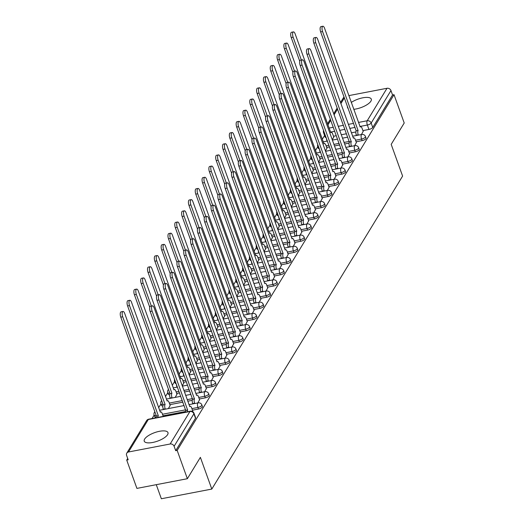 <?xml version="1.0" encoding="UTF-8"?>
<svg xmlns="http://www.w3.org/2000/svg" width="525" height="525" viewBox="0 0 525 525"><rect width="100%" height="100%" fill="white"/><g stroke="black" fill="none" stroke-linecap="round" stroke-linejoin="round"><path stroke-width="0.79" d="M356.094 141.789L362.119 140.634A3.235 1.148 -19.8 0 0 365.938 138.633A3.235 1.148 -19.8 0 0 366.037 138.101L365.479 136.539A3.235 1.148 160.2 0 1 365.374 137.071A3.235 1.148 160.2 0 1 361.561 139.066L355.53 140.227M349.276 152.972L355.307 151.817A3.235 1.148 -19.8 0 0 359.12 149.815A3.235 1.148 -19.8 0 0 359.225 149.284L358.66 147.722A3.235 1.148 160.2 0 1 358.555 148.253A3.235 1.148 160.2 0 1 354.742 150.255L348.712 151.41M342.458 164.154L348.488 162.999A3.235 1.148 -19.8 0 0 352.301 161.004A3.235 1.148 -19.8 0 0 352.406 160.473L351.842 158.904A3.235 1.148 160.2 0 1 351.737 159.436A3.235 1.148 160.2 0 1 347.924 161.438L341.9 162.593M335.639 175.337L341.67 174.182A3.235 1.148 -19.8 0 0 345.483 172.187A3.235 1.148 -19.8 0 0 345.588 171.655L345.023 170.087A3.235 1.148 160.2 0 1 344.918 170.618A3.235 1.148 160.2 0 1 341.106 172.62L335.081 173.775M328.827 186.519L334.852 185.364A3.235 1.148 -19.8 0 0 338.664 183.369A3.235 1.148 -19.8 0 0 338.769 182.838L338.205 181.269A3.235 1.148 160.2 0 1 338.1 181.801A3.235 1.148 160.2 0 1 334.287 183.802L328.263 184.957M322.009 197.708L328.033 196.547A3.235 1.148 -19.8 0 0 331.846 194.552A3.235 1.148 -19.8 0 0 331.951 194.02L331.387 192.452A3.235 1.148 160.2 0 1 331.288 192.983A3.235 1.148 160.2 0 1 327.469 194.985L321.444 196.14M315.19 208.891L321.215 207.729A3.235 1.148 -19.8 0 0 325.034 205.734A3.235 1.148 -19.8 0 0 325.132 205.203L324.568 203.634A3.235 1.148 160.2 0 1 324.47 204.166A3.235 1.148 160.2 0 1 320.65 206.168L314.626 207.323M308.372 220.073L314.396 218.912A3.235 1.148 -19.8 0 0 318.216 216.917A3.235 1.148 -19.8 0 0 318.314 216.385L317.75 214.823A3.235 1.148 160.2 0 1 317.651 215.355A3.235 1.148 160.2 0 1 313.832 217.35L307.808 218.505M301.553 231.256L307.578 230.101A3.235 1.148 -19.8 0 0 311.397 228.099A3.235 1.148 -19.8 0 0 311.496 227.568L310.931 226.006A3.235 1.148 160.2 0 1 310.833 226.537A3.235 1.148 160.2 0 1 307.013 228.532L300.989 229.688M294.735 242.438L300.759 241.283A3.235 1.148 -19.8 0 0 304.579 239.282A3.235 1.148 -19.8 0 0 304.677 238.75L304.119 237.188A3.235 1.148 160.2 0 1 304.014 237.72A3.235 1.148 160.2 0 1 300.202 239.715L294.171 240.87M287.917 253.621L293.941 252.466A3.235 1.148 -19.8 0 0 297.76 250.464A3.235 1.148 -19.8 0 0 297.865 249.933L297.301 248.371A3.235 1.148 160.2 0 1 297.196 248.902A3.235 1.148 160.2 0 1 293.383 250.898L287.352 252.059M281.098 264.803L287.129 263.648A3.235 1.148 -19.8 0 0 290.942 261.647A3.235 1.148 -19.8 0 0 291.047 261.115L290.483 259.553A3.235 1.148 160.2 0 1 290.377 260.085A3.235 1.148 160.2 0 1 286.565 262.08L280.534 263.242M274.28 275.986L280.311 274.831A3.235 1.148 -19.8 0 0 284.123 272.829A3.235 1.148 -19.8 0 0 284.228 272.298L283.664 270.736A3.235 1.148 160.2 0 1 283.559 271.267A3.235 1.148 160.2 0 1 279.746 273.269L273.722 274.424M267.468 287.168L273.492 286.013A3.235 1.148 -19.8 0 0 277.305 284.018A3.235 1.148 -19.8 0 0 277.41 283.487L276.846 281.918A3.235 1.148 160.2 0 1 276.741 282.45A3.235 1.148 160.2 0 1 272.928 284.452L266.903 285.607M260.649 298.351L266.674 297.196A3.235 1.148 -19.8 0 0 270.487 295.201A3.235 1.148 -19.8 0 0 270.592 294.669L270.027 293.101A3.235 1.148 160.2 0 1 269.929 293.632A3.235 1.148 160.2 0 1 266.109 295.634L260.085 296.789M253.831 309.533L259.855 308.378A3.235 1.148 -19.8 0 0 263.668 306.383A3.235 1.148 -19.8 0 0 263.773 305.852L263.209 304.283A3.235 1.148 160.2 0 1 263.11 304.815A3.235 1.148 160.2 0 1 259.291 306.817L253.267 307.972M247.012 320.723L253.037 319.561A3.235 1.148 -19.8 0 0 256.856 317.566A3.235 1.148 -19.8 0 0 256.955 317.034L256.39 315.466A3.235 1.148 160.2 0 1 256.292 315.998A3.235 1.148 160.2 0 1 252.473 317.999L246.448 319.154M240.194 331.905L246.218 330.743A3.235 1.148 -19.8 0 0 250.038 328.748A3.235 1.148 -19.8 0 0 250.136 328.217L249.572 326.655A3.235 1.148 160.2 0 1 249.473 327.187A3.235 1.148 160.2 0 1 245.654 329.182L239.63 330.337M233.376 343.087L239.4 341.933A3.235 1.148 -19.8 0 0 243.219 339.931A3.235 1.148 -19.8 0 0 243.318 339.399L242.76 337.837A3.235 1.148 160.2 0 1 242.655 338.369A3.235 1.148 160.2 0 1 238.836 340.364L232.811 341.519M226.557 354.27L232.582 353.115A3.235 1.148 -19.8 0 0 236.401 351.113A3.235 1.148 -19.8 0 0 236.499 350.582L235.942 349.02A3.235 1.148 160.2 0 1 235.837 349.552A3.235 1.148 160.2 0 1 232.024 351.547L225.993 352.702M219.739 365.452L225.77 364.298A3.235 1.148 -19.8 0 0 229.582 362.296A3.235 1.148 -19.8 0 0 229.688 361.764L229.123 360.202A3.235 1.148 160.2 0 1 229.018 360.734A3.235 1.148 160.2 0 1 225.205 362.729L219.174 363.884M212.92 376.635L218.951 375.48A3.235 1.148 -19.8 0 0 222.764 373.478A3.235 1.148 -19.8 0 0 222.869 372.947L222.305 371.385A3.235 1.148 160.2 0 1 222.2 371.917A3.235 1.148 160.2 0 1 218.387 373.912L212.363 375.073M206.108 387.817L212.133 386.663A3.235 1.148 -19.8 0 0 215.946 384.661A3.235 1.148 -19.8 0 0 216.051 384.129L215.486 382.567A3.235 1.148 160.2 0 1 215.381 383.099A3.235 1.148 160.2 0 1 211.568 385.094L205.544 386.256M199.29 399L205.314 397.845A3.235 1.148 -19.8 0 0 209.127 395.843A3.235 1.148 -19.8 0 0 209.232 395.318L208.668 393.75A3.235 1.148 160.2 0 1 208.563 394.282A3.235 1.148 160.2 0 1 204.75 396.283L198.726 397.438M192.472 410.183L198.496 409.027A3.235 1.148 -19.8 0 0 202.309 407.033A3.235 1.148 -19.8 0 0 202.414 406.501L201.849 404.933A3.235 1.148 160.2 0 1 201.751 405.464A3.235 1.148 160.2 0 1 197.932 407.466L191.907 408.621M144.631 439.084A12.62 4.489 -19.8 0 0 144.231 441.151A12.62 4.489 -19.8 0 0 155.138 441.892A12.62 4.489 -19.8 0 0 167.573 434.68A12.62 4.489 -19.8 0 0 167.974 432.607A12.62 4.489 -19.8 0 0 157.067 431.865A12.62 4.489 -19.8 0 0 144.631 439.084M347.517 106.549A12.62 4.489 -19.8 0 0 347.537 107.664A12.62 4.489 -19.8 0 0 348.233 108.544M353.752 109.312A12.62 4.489 -19.8 0 0 370.886 101.194A12.62 4.489 -19.8 0 0 371.287 99.12A12.62 4.489 -19.8 0 0 363.497 97.683A12.62 4.489 -19.8 0 0 351.277 102.441M324.575 135.529L322.265 139.328M318.76 147.157A3.235 1.148 160.2 0 1 317.763 146.718L315.446 150.511M311.942 158.34A3.235 1.148 160.2 0 1 310.944 157.9L308.628 161.693M305.123 169.529A3.235 1.148 160.2 0 1 304.126 169.083L301.809 172.876M298.305 180.712A3.235 1.148 160.2 0 1 297.308 180.265L294.991 184.058M291.487 191.894A3.235 1.148 160.2 0 1 290.489 191.448L288.173 195.241M283.671 202.63L281.354 206.423M277.856 214.259A3.235 1.148 160.2 0 1 276.852 213.819L274.542 217.606M271.038 225.442A3.235 1.148 160.2 0 1 270.034 225.002L267.724 228.795M264.219 236.624A3.235 1.148 160.2 0 1 263.222 236.184L260.905 239.977M257.401 247.807A3.235 1.148 160.2 0 1 256.403 247.367L254.087 251.16M249.585 258.543L247.268 262.342M243.764 270.172A3.235 1.148 160.2 0 1 242.767 269.732L240.45 273.525M236.946 281.354A3.235 1.148 160.2 0 1 235.948 280.914L233.632 284.707M230.127 292.543A3.235 1.148 160.2 0 1 229.13 292.097L226.813 295.89M223.315 303.726A3.235 1.148 160.2 0 1 222.311 303.279L219.995 307.072M216.497 314.908A3.235 1.148 160.2 0 1 215.493 314.462L213.183 318.255M208.674 325.644L206.364 329.438M202.86 337.273A3.235 1.148 160.2 0 1 201.856 336.833L199.546 340.62M196.042 348.456A3.235 1.148 160.2 0 1 195.044 348.016L192.727 351.809M189.223 359.638A3.235 1.148 160.2 0 1 188.226 359.198L185.909 362.992M182.405 370.821A3.235 1.148 160.2 0 1 181.407 370.381L179.091 374.174M174.589 381.557L172.272 385.357M169.824 393.107A3.235 1.148 160.2 0 1 167.77 392.746L165.454 396.539M163.006 404.289A3.235 1.148 160.2 0 1 160.952 403.928L158.635 407.722M156.188 415.472A3.235 1.148 160.2 0 1 154.133 415.111L152.04 418.543M127.7 458.463L126.715 460.084L128.185 459.802L126.597 455.392A3.235 2.763 -148.6 0 1 126.774 453.147A3.235 2.763 -148.6 0 1 128.513 451.986L170.139 443.999L189.938 411.521L148.312 419.508L128.513 451.986M156.279 484.673L161.352 498.75L211.805 489.07L200.379 457.347L187.359 478.708L177.168 450.404L394.026 94.697L404.217 123.001L391.191 144.362L402.609 176.085L211.805 489.07M187.359 478.708L136.907 488.394L126.715 460.084M348.823 95.616L386.997 88.285A3.235 2.763 31.4 0 1 390.967 90.569L392.556 94.979L372.757 127.45A3.235 1.148 160.2 0 1 368.937 129.452L362.913 130.607M355.878 131.959L351.369 132.818M346.467 133.763L341.23 134.768M336.328 135.706L333.493 136.251M392.556 94.979L394.026 94.697M340.489 102.592L343.632 97.433A3.235 2.763 31.4 0 1 344.052 96.928M175.698 450.686L195.497 418.215A3.235 1.148 -19.8 0 0 195.595 417.683L194.007 413.273A3.235 1.148 160.2 0 1 193.909 413.805L174.11 446.276L175.698 450.686L177.168 450.404M174.11 446.276A3.235 2.763 -148.6 0 0 170.139 443.999M192.544 411.548L192.747 410.957M197.8 402.931L199.566 399.768M168.381 408.575L170.146 405.418M204.619 391.748L206.384 388.585M175.199 397.392L176.964 394.236M211.431 380.559L213.202 377.403M182.221 385.868L183.783 383.047M218.249 369.377L220.021 366.22M189.039 374.686L190.601 371.864M225.067 358.194L226.833 355.038M195.858 363.503L197.42 360.682M231.886 347.012L233.651 343.855M202.676 352.321L204.232 349.499M238.704 335.829L240.47 332.673M209.495 341.138L211.05 338.317M245.523 324.647L247.288 321.49M216.307 329.956L217.868 327.134M252.341 313.464L254.107 310.308M223.125 318.773L224.687 315.952M259.16 302.282L260.925 299.125M229.943 307.584L231.505 304.769M265.978 291.099L267.743 287.943M236.762 296.402L238.324 293.587M272.79 279.917L274.562 276.754M243.58 285.219L245.142 282.404M279.608 268.734L281.38 265.571M250.399 274.037L251.961 271.222M286.427 257.545L288.192 254.389M257.217 262.854L258.779 260.033M293.245 246.363L295.011 243.206M264.036 251.672L265.598 248.85M300.064 235.18L301.829 232.024M270.854 240.489L272.409 237.668M306.882 223.998L308.647 220.841M277.673 229.307L279.228 226.485M313.701 212.815L315.466 209.659M284.484 218.124L286.046 215.302M320.519 201.633L322.284 198.476M291.303 206.942L292.865 204.12M327.338 190.45L329.103 187.294M298.121 195.753L299.683 192.938M334.156 179.268L335.921 176.111M304.94 184.57L306.502 181.755M340.968 168.085L342.74 164.929M311.758 173.388L313.32 170.573M347.786 156.903L349.552 153.74M318.577 162.205L320.138 159.39M354.605 145.72L356.37 142.557M325.395 151.023L326.957 148.201M349.059 143.141L344.558 144.001M339.649 144.946L334.412 145.95M329.51 146.888L326.675 147.433M342.241 154.324L337.739 155.19M332.83 156.128L327.593 157.132M322.691 158.077L319.856 158.616M335.423 165.506L330.921 166.373M326.018 167.311L320.775 168.315M315.873 169.26L313.044 169.798M328.604 176.689L324.102 177.555M319.2 178.493L313.957 179.498M309.054 180.442L306.226 180.981M321.786 187.871L317.284 188.738M312.382 189.676L307.138 190.68M302.236 191.625L299.408 192.17M314.967 199.054L310.465 199.92M305.563 200.858L300.32 201.869M295.418 202.808L292.589 203.352M308.155 210.236L303.647 211.102M298.745 212.041L293.508 213.052M288.599 213.99L285.771 214.535M301.337 221.419L296.828 222.285M291.926 223.223L286.689 224.234M281.781 225.173L278.952 225.717M294.518 232.608L290.01 233.468M285.108 234.412L279.871 235.417M274.969 236.355L272.134 236.9M287.7 243.79L283.192 244.65M278.289 245.595L273.053 246.599M268.15 247.537L265.315 248.082M280.882 254.973L276.38 255.832M271.471 256.777L266.234 257.782M261.332 258.72L258.497 259.265M274.063 266.155L269.561 267.022M264.659 267.96L259.416 268.964M254.513 269.902L251.678 270.447M267.245 277.338L262.743 278.204M257.841 279.142L252.597 280.147M247.695 281.092L244.867 281.63M260.426 288.52L255.924 289.387M251.022 290.325L245.779 291.329M240.877 292.274L238.048 292.812M253.608 299.703L249.106 300.569M244.204 301.507L238.96 302.512M234.058 303.457L231.23 303.995M246.789 310.885L242.287 311.752M237.385 312.69L232.142 313.694M227.24 314.639L224.411 315.184M239.977 322.068L235.469 322.934M230.567 323.873L225.33 324.883M220.421 325.822L217.593 326.366M233.159 333.25L228.651 334.117M223.748 335.055L218.512 336.066M213.609 337.004L210.774 337.549M226.341 344.433L221.832 345.299M216.93 346.244L211.693 347.248M206.791 348.187L203.956 348.731M219.522 355.622L215.02 356.482M210.112 357.427L204.875 358.431M199.973 359.369L197.137 359.914M212.704 366.804L208.202 367.664M203.293 368.609L198.056 369.613M193.154 370.552L190.319 371.096M205.885 377.987L201.383 378.847M196.481 379.792L191.238 380.796M186.336 381.734L183.507 382.279M199.067 389.169L194.565 390.036M189.663 390.974L184.419 391.978M179.517 392.917L176.689 393.461M192.248 400.352L187.747 401.218M182.844 402.157L169.87 404.644M185.43 411.534L163.052 415.826M361.423 134.531L363.188 131.375M332.213 139.84L333.769 137.018M317.789 144.454A3.235 3.235 0 0 0 317.763 146.718L318.327 148.28A3.235 1.148 -19.8 0 0 319.325 148.726M310.971 155.636A3.235 3.235 0 0 0 310.944 157.9L311.509 159.469A3.235 1.148 -19.8 0 0 312.506 159.908M304.152 166.819A3.235 3.235 0 0 0 304.126 169.083L304.69 170.651A3.235 1.148 -19.8 0 0 305.688 171.091M297.334 178.008A3.235 3.235 0 0 0 297.308 180.265L297.872 181.834A3.235 1.148 -19.8 0 0 298.869 182.273M290.515 189.19A3.235 3.235 0 0 0 290.489 191.448L291.053 193.016A3.235 1.148 -19.8 0 0 292.051 193.456M284.675 203.077A3.235 1.148 160.2 0 1 283.671 202.637L284.235 204.199A3.235 1.148 -19.8 0 0 285.233 204.638M276.878 211.555A3.235 3.235 0 0 0 276.852 213.819L277.417 215.381A3.235 1.148 -19.8 0 0 278.421 215.821M270.06 222.738A3.235 3.235 0 0 0 270.034 225.002L270.598 226.564A3.235 1.148 -19.8 0 0 271.602 227.003M263.248 233.92A3.235 3.235 0 0 0 263.222 236.184L263.78 237.746A3.235 1.148 -19.8 0 0 264.784 238.192M256.43 245.103A3.235 3.235 0 0 0 256.403 247.367L256.961 248.929A3.235 1.148 -19.8 0 0 257.965 249.375M250.582 258.989A3.235 1.148 160.2 0 1 249.585 258.549L250.149 260.111A3.235 1.148 -19.8 0 0 251.147 260.558M242.793 267.468A3.235 3.235 0 0 0 242.767 269.732L243.331 271.3A3.235 1.148 -19.8 0 0 244.328 271.74M235.974 278.65A3.235 3.235 0 0 0 235.948 280.914L236.512 282.483A3.235 1.148 -19.8 0 0 237.51 282.923M229.156 289.833A3.235 3.235 0 0 0 229.13 292.097L229.694 293.665A3.235 1.148 -19.8 0 0 230.692 294.105M222.338 301.022A3.235 3.235 0 0 0 222.311 303.279L222.876 304.848A3.235 1.148 -19.8 0 0 223.873 305.287M215.519 312.204A3.235 3.235 0 0 0 215.493 314.462L216.057 316.03A3.235 1.148 -19.8 0 0 217.061 316.47M209.678 326.091A3.235 1.148 160.2 0 1 208.674 325.651L209.239 327.213A3.235 1.148 -19.8 0 0 210.243 327.652M201.889 334.569A3.235 3.235 0 0 0 201.856 336.833L202.42 338.395A3.235 1.148 -19.8 0 0 203.424 338.835M195.07 345.752A3.235 3.235 0 0 0 195.044 348.016L195.602 349.578A3.235 1.148 -19.8 0 0 196.606 350.017M188.252 356.934A3.235 3.235 0 0 0 188.226 359.198L188.79 360.76A3.235 1.148 -19.8 0 0 189.787 361.207M181.433 368.117A3.235 3.235 0 0 0 181.407 370.381L181.972 371.943A3.235 1.148 -19.8 0 0 182.969 372.389M175.586 382.003A3.235 1.148 160.2 0 1 174.589 381.563L175.153 383.125A3.235 1.148 -19.8 0 0 176.151 383.572M168.486 389.399A3.235 3.235 0 0 0 167.77 392.746L168.335 394.314A3.235 1.148 -19.8 0 0 169.654 394.754M161.674 400.588A3.235 3.235 0 0 0 160.952 403.928L161.516 405.497A3.235 1.148 -19.8 0 0 162.835 405.937M154.855 411.771A3.235 3.235 0 0 0 154.133 415.111L154.698 416.679A3.235 1.148 -19.8 0 0 156.023 417.119M324.555 133.133A3.235 1.148 160.2 0 1 323.558 132.687L325.139 137.097A3.235 1.148 -19.8 0 0 326.143 137.543M192.806 411.114L191.684 407.997A3.235 1.221 79.1 0 0 190.201 406.252A3.235 1.221 79.1 0 0 189.781 406.586L154.127 307.834A3.721 1.404 79.1 0 0 152.421 305.826A3.721 1.404 79.1 0 0 152.119 311.128L187.642 410.097A3.235 1.221 79.1 0 0 187.32 411.771M185.41 412.138A3.235 1.221 -100.9 0 1 185.732 410.465L150.202 311.496A3.721 1.404 -100.9 0 1 150.511 306.193L152.421 305.826M187.707 409.992L185.798 410.36M155.991 417.782A3.235 1.221 -100.9 0 1 156.312 416.108L158.222 415.741A3.235 1.221 79.1 0 0 157.9 417.414M163.255 416.391L162.264 413.641A3.235 1.221 79.1 0 0 160.781 411.895A3.235 1.221 79.1 0 0 160.368 412.23L124.707 313.478A3.721 1.404 79.1 0 0 123.001 311.469A3.721 1.404 79.1 0 0 122.699 316.778L158.287 415.636M156.378 416.003L120.783 317.139A3.721 1.404 -100.9 0 1 121.091 311.837L123.001 311.469M199.625 399.932L198.502 396.815A3.235 1.221 79.1 0 0 197.013 395.069A3.235 1.221 79.1 0 0 196.599 395.404L160.945 296.651A3.721 1.404 79.1 0 0 159.239 294.643A3.721 1.404 79.1 0 0 158.931 299.946L194.46 398.915A3.235 1.221 79.1 0 0 194.611 403.193L192.695 403.561A3.235 1.221 -100.9 0 1 192.55 399.282L157.021 300.313A3.721 1.404 -100.9 0 1 157.323 295.011L159.239 294.643M194.526 398.81L192.616 399.177M206.443 388.749L205.314 385.632A3.235 1.221 79.1 0 0 203.831 383.887A3.235 1.221 79.1 0 0 203.418 384.221L167.764 285.469A3.721 1.404 79.1 0 0 166.058 283.461A3.721 1.404 79.1 0 0 165.749 288.763L201.278 387.732A3.235 1.221 79.1 0 0 201.429 392.011L199.513 392.378A3.235 1.221 -100.9 0 1 199.369 388.1L163.839 289.131A3.721 1.404 -100.9 0 1 164.141 283.828L166.058 283.461M201.344 387.627L199.434 387.988M163.393 409.533L163.282 409.205A3.235 1.221 -100.9 0 1 163.131 404.926L165.04 404.558A3.235 1.221 79.1 0 0 165.191 408.837L165.309 409.165M170.205 405.582L169.083 402.458A3.235 1.221 79.1 0 0 167.6 400.713A3.235 1.221 79.1 0 0 167.18 401.048L131.526 302.295A3.721 1.404 79.1 0 0 129.819 300.287A3.721 1.404 79.1 0 0 129.518 305.589L165.106 404.453M163.196 404.821L127.601 305.957A3.721 1.404 -100.9 0 1 127.91 300.654L129.819 300.287M170.212 398.344L170.1 398.022A3.235 1.221 -100.9 0 1 169.949 393.743L171.859 393.376A3.235 1.221 79.1 0 0 172.01 397.655L172.128 397.983M177.023 394.393L175.901 391.276A3.235 1.221 79.1 0 0 174.418 389.53A3.235 1.221 79.1 0 0 173.998 389.865L138.344 291.113A3.721 1.404 79.1 0 0 136.638 289.104A3.721 1.404 79.1 0 0 136.336 294.407L171.924 393.271M170.015 393.638L134.42 294.774A3.721 1.404 -100.9 0 1 134.722 289.472L136.638 289.104M213.262 377.567L212.133 374.45A3.235 1.221 79.1 0 0 210.65 372.704A3.235 1.221 79.1 0 0 210.236 373.039L174.582 274.286A3.721 1.404 79.1 0 0 172.876 272.278A3.721 1.404 79.1 0 0 172.567 277.581L208.097 376.55A3.235 1.221 79.1 0 0 208.248 380.828L206.332 381.196A3.235 1.221 -100.9 0 1 206.181 376.917L170.658 277.948A3.721 1.404 -100.9 0 1 170.96 272.646L172.876 272.278M208.162 376.438L206.246 376.806M220.073 366.384L218.951 363.267A3.235 1.221 79.1 0 0 217.468 361.522A3.235 1.221 79.1 0 0 217.055 361.85L181.401 263.104A3.721 1.404 79.1 0 0 179.694 261.096A3.721 1.404 79.1 0 0 179.386 266.398L214.915 365.367A3.235 1.221 79.1 0 0 215.066 369.646L213.15 370.013A3.235 1.221 -100.9 0 1 212.999 365.735L177.476 266.766A3.721 1.404 -100.9 0 1 177.778 261.463L179.694 261.096M214.981 365.256L213.065 365.623M226.892 355.202L225.77 352.078A3.235 1.221 79.1 0 0 224.287 350.339A3.235 1.221 79.1 0 0 223.873 350.667L188.213 251.915A3.721 1.404 79.1 0 0 186.506 249.913A3.721 1.404 79.1 0 0 186.204 255.216L221.734 354.185A3.235 1.221 79.1 0 0 221.878 358.463L219.968 358.831A3.235 1.221 -100.9 0 1 219.817 354.552L184.295 255.583A3.721 1.404 -100.9 0 1 184.597 250.281L186.506 249.913M221.799 354.073L219.883 354.441M183.842 383.211L182.72 380.093A3.235 1.221 79.1 0 0 181.23 378.348A3.235 1.221 79.1 0 0 180.817 378.683L145.162 279.93A3.721 1.404 79.1 0 0 143.456 277.922A3.721 1.404 79.1 0 0 143.148 283.224L151.364 306.029M177.03 387.161L176.912 386.84A3.235 1.221 -100.9 0 1 176.446 384.385M149.769 307.289L141.238 283.592A3.721 1.404 -100.9 0 1 141.54 278.289L143.456 277.922M190.66 372.028L189.532 368.911A3.235 1.221 79.1 0 0 188.048 367.165A3.235 1.221 79.1 0 0 187.635 367.5L151.981 268.748A3.721 1.404 79.1 0 0 150.275 266.739A3.721 1.404 79.1 0 0 149.966 272.042L158.176 294.847M183.848 375.979L183.73 375.657A3.235 1.221 -100.9 0 1 183.264 373.203M156.588 296.107L148.057 272.409A3.721 1.404 -100.9 0 1 148.358 267.107L150.275 266.739M197.479 360.846L196.35 357.728A3.235 1.221 79.1 0 0 194.867 355.983A3.235 1.221 79.1 0 0 194.453 356.317L158.799 257.565A3.721 1.404 79.1 0 0 157.093 255.557A3.721 1.404 79.1 0 0 156.785 260.859L164.994 283.664M190.667 364.796L190.549 364.475A3.235 1.221 -100.9 0 1 190.083 362.02M163.406 284.924L154.875 261.227A3.721 1.404 -100.9 0 1 155.177 255.924L157.093 255.557M233.71 344.019L232.588 340.896A3.235 1.221 79.1 0 0 231.105 339.157A3.235 1.221 79.1 0 0 230.692 339.485L195.031 240.732A3.721 1.404 79.1 0 0 193.325 238.731A3.721 1.404 79.1 0 0 193.023 244.033L228.546 343.002A3.235 1.221 79.1 0 0 228.697 347.281L226.787 347.642A3.235 1.221 -100.9 0 1 226.636 343.363L191.113 244.401A3.721 1.404 -100.9 0 1 191.415 239.098L193.325 238.731M226.905 347.97L226.787 347.642M228.611 342.891L226.702 343.258M204.291 349.663L203.168 346.539A3.235 1.221 79.1 0 0 201.685 344.8A3.235 1.221 79.1 0 0 201.272 345.128L165.611 246.376A3.721 1.404 79.1 0 0 163.905 244.374A3.721 1.404 79.1 0 0 163.603 249.677L171.813 272.482M197.485 353.614L197.367 353.292A3.235 1.221 -100.9 0 1 196.901 350.838M170.225 273.742L161.693 250.044A3.721 1.404 -100.9 0 1 161.995 244.742L163.905 244.374M240.529 332.837L239.407 329.713A3.235 1.221 79.1 0 0 237.923 327.974A3.235 1.221 79.1 0 0 237.51 328.302L201.849 229.55A3.721 1.404 79.1 0 0 200.143 227.548A3.721 1.404 79.1 0 0 199.841 232.851L235.364 331.813A3.235 1.221 79.1 0 0 235.515 336.092L233.605 336.459A3.235 1.221 -100.9 0 1 233.454 332.181L197.925 233.218A3.721 1.404 -100.9 0 1 198.233 227.916L200.143 227.548M233.723 336.788L233.605 336.459M235.633 336.42L235.515 336.092M235.43 331.708L233.52 332.076M211.109 338.481L209.987 335.357A3.235 1.221 79.1 0 0 208.504 333.618A3.235 1.221 79.1 0 0 208.09 333.946L172.43 235.193A3.721 1.404 79.1 0 0 170.723 233.192A3.721 1.404 79.1 0 0 170.422 238.494L178.631 261.299M204.304 342.431L204.186 342.11A3.235 1.221 -100.9 0 1 203.72 339.655M177.043 262.553L168.512 238.862A3.721 1.404 -100.9 0 1 168.814 233.559L170.723 233.192M247.347 321.654L246.225 318.531A3.235 1.221 79.1 0 0 244.742 316.785A3.235 1.221 79.1 0 0 244.328 317.12L208.668 218.367A3.721 1.404 79.1 0 0 206.962 216.366A3.721 1.404 79.1 0 0 206.66 221.668L242.183 320.631A3.235 1.221 79.1 0 0 242.333 324.909L240.424 325.277A3.235 1.221 -100.9 0 1 240.273 320.998L204.743 222.036A3.721 1.404 -100.9 0 1 205.052 216.727L206.962 216.366M240.542 325.605L240.424 325.277M242.452 325.238L242.333 324.909M242.248 320.526L240.338 320.893M217.927 327.298L216.805 324.174A3.235 1.221 79.1 0 0 215.322 322.435A3.235 1.221 79.1 0 0 214.909 322.763L179.248 224.011A3.721 1.404 79.1 0 0 177.542 222.009A3.721 1.404 79.1 0 0 177.24 227.312L185.45 250.117M211.122 331.249L211.004 330.921A3.235 1.221 -100.9 0 1 210.532 328.473M183.855 251.37L175.33 227.679A3.721 1.404 -100.9 0 1 175.632 222.377L177.542 222.009M254.166 310.472L253.043 307.348A3.235 1.221 79.1 0 0 251.56 305.603A3.235 1.221 79.1 0 0 251.14 305.937L215.486 207.185A3.721 1.404 79.1 0 0 213.78 205.177A3.721 1.404 79.1 0 0 213.478 210.486L249.001 309.448A3.235 1.221 79.1 0 0 249.152 313.727L247.242 314.094A3.235 1.221 -100.9 0 1 247.091 309.816L211.562 210.847A3.721 1.404 -100.9 0 1 211.87 205.544L213.78 205.177M247.354 314.423L247.242 314.094M249.27 314.055L249.152 313.727M249.067 309.343L247.157 309.711M224.746 316.116L223.624 312.992A3.235 1.221 79.1 0 0 222.141 311.253A3.235 1.221 79.1 0 0 221.727 311.581L186.067 212.828A3.721 1.404 79.1 0 0 184.36 210.827A3.721 1.404 79.1 0 0 184.058 216.129L192.268 238.934M217.941 320.066L217.823 319.738A3.235 1.221 -100.9 0 1 217.35 317.29M190.673 240.188L182.142 216.497A3.721 1.404 -100.9 0 1 182.451 211.194L184.36 210.827M260.984 299.289L259.862 296.166A3.235 1.221 79.1 0 0 258.379 294.42A3.235 1.221 79.1 0 0 257.959 294.755L222.305 196.002A3.721 1.404 79.1 0 0 220.598 193.994A3.721 1.404 79.1 0 0 220.297 199.297L255.819 298.266A3.235 1.221 79.1 0 0 255.97 302.544L254.061 302.912A3.235 1.221 -100.9 0 1 253.91 298.633L218.38 199.664A3.721 1.404 -100.9 0 1 218.682 194.362L220.598 193.994M254.172 303.24L254.061 302.912M256.088 302.873L255.97 302.544M255.885 298.161L253.975 298.528M231.564 304.933L230.442 301.809A3.235 1.221 79.1 0 0 228.959 300.064A3.235 1.221 79.1 0 0 228.546 300.398L192.885 201.646A3.721 1.404 79.1 0 0 191.179 199.644A3.721 1.404 79.1 0 0 190.877 204.947L199.087 227.752M224.752 308.884L224.641 308.556A3.235 1.221 -100.9 0 1 224.168 306.108M197.492 229.005L188.961 205.314A3.721 1.404 -100.9 0 1 189.269 200.005L191.179 199.644M267.803 288.1L266.68 284.983A3.235 1.221 79.1 0 0 265.191 283.238A3.235 1.221 79.1 0 0 264.777 283.572L229.123 184.82A3.721 1.404 79.1 0 0 227.417 182.812A3.721 1.404 79.1 0 0 227.108 188.114L262.638 287.083A3.235 1.221 79.1 0 0 262.789 291.362L260.873 291.729A3.235 1.221 -100.9 0 1 260.728 287.451L225.199 188.482A3.721 1.404 -100.9 0 1 225.501 183.179L227.417 182.812M262.907 291.69L262.789 291.362M262.703 286.978L260.794 287.346M238.383 293.751L237.261 290.627A3.235 1.221 79.1 0 0 235.777 288.881A3.235 1.221 79.1 0 0 235.357 289.216L199.703 190.463A3.721 1.404 79.1 0 0 197.997 188.455A3.721 1.404 79.1 0 0 197.695 193.764L205.905 216.569M231.571 297.701L231.459 297.373A3.235 1.221 -100.9 0 1 230.987 294.925M204.31 217.823L195.779 194.125A3.721 1.404 -100.9 0 1 196.088 188.823L197.997 188.455M274.621 276.918L273.492 273.801A3.235 1.221 79.1 0 0 272.009 272.055A3.235 1.221 79.1 0 0 271.596 272.39L235.942 173.637A3.721 1.404 79.1 0 0 234.235 171.629A3.721 1.404 79.1 0 0 233.927 176.932L269.456 275.901A3.235 1.221 79.1 0 0 269.607 280.179L267.691 280.547A3.235 1.221 -100.9 0 1 267.54 276.268L232.017 177.299A3.721 1.404 -100.9 0 1 232.319 171.997L234.235 171.629M269.522 275.796L267.606 276.163M245.201 282.568L244.079 279.444A3.235 1.221 79.1 0 0 242.589 277.699A3.235 1.221 79.1 0 0 242.176 278.033L206.522 179.281A3.721 1.404 79.1 0 0 204.816 177.273A3.721 1.404 79.1 0 0 204.507 182.575L212.723 205.38M238.389 286.512L238.271 286.191A3.235 1.221 -100.9 0 1 237.805 283.736M211.129 206.64L202.598 182.943A3.721 1.404 -100.9 0 1 202.899 177.64L204.816 177.273M281.439 265.735L280.311 262.618A3.235 1.221 79.1 0 0 278.827 260.873A3.235 1.221 79.1 0 0 278.414 261.207L242.76 162.455A3.721 1.404 79.1 0 0 241.054 160.447A3.721 1.404 79.1 0 0 240.745 165.749L276.275 264.718A3.235 1.221 79.1 0 0 276.426 268.997L274.509 269.364A3.235 1.221 -100.9 0 1 274.358 265.086L238.836 166.117A3.721 1.404 -100.9 0 1 239.137 160.814L241.054 160.447M276.34 264.613L274.424 264.974M252.02 271.379L250.891 268.262A3.235 1.221 79.1 0 0 249.408 266.516A3.235 1.221 79.1 0 0 248.994 266.851L213.34 168.098A3.721 1.404 79.1 0 0 211.634 166.09A3.721 1.404 79.1 0 0 211.326 171.393L219.535 194.198M245.208 275.33L245.09 275.008A3.235 1.221 -100.9 0 1 244.624 272.554M217.947 195.457L209.416 171.76A3.721 1.404 -100.9 0 1 209.718 166.458L211.634 166.09M288.251 254.553L287.129 251.436A3.235 1.221 79.1 0 0 285.646 249.69A3.235 1.221 79.1 0 0 285.233 250.025L249.572 151.272A3.721 1.404 79.1 0 0 247.866 149.264A3.721 1.404 79.1 0 0 247.564 154.567L283.093 253.536A3.235 1.221 79.1 0 0 283.244 257.814L281.328 258.182A3.235 1.221 -100.9 0 1 281.177 253.903L245.654 154.934A3.721 1.404 -100.9 0 1 245.956 149.632L247.866 149.264M283.159 253.424L281.243 253.792M258.838 260.197L257.709 257.079A3.235 1.221 79.1 0 0 256.226 255.334A3.235 1.221 79.1 0 0 255.813 255.668L220.159 156.916A3.721 1.404 79.1 0 0 218.452 154.908A3.721 1.404 79.1 0 0 218.144 160.21L226.354 183.015M252.026 264.147L251.908 263.826A3.235 1.221 -100.9 0 1 251.442 261.371M224.766 184.275L216.234 160.578A3.721 1.404 -100.9 0 1 216.536 155.275L218.452 154.908M295.07 243.37L293.947 240.247A3.235 1.221 79.1 0 0 292.464 238.507A3.235 1.221 79.1 0 0 292.051 238.836L256.39 140.083A3.721 1.404 79.1 0 0 254.684 138.082A3.721 1.404 79.1 0 0 254.382 143.384L289.912 242.353A3.235 1.221 79.1 0 0 290.056 246.632L288.146 246.999A3.235 1.221 -100.9 0 1 287.995 242.721L252.473 143.752A3.721 1.404 -100.9 0 1 252.774 138.449L254.684 138.082M289.977 242.242L288.061 242.609M265.65 249.014L264.528 245.897A3.235 1.221 79.1 0 0 263.045 244.151A3.235 1.221 79.1 0 0 262.631 244.486L226.971 145.733A3.721 1.404 79.1 0 0 225.264 143.725A3.721 1.404 79.1 0 0 224.963 149.028L233.172 171.832M258.845 252.965L258.727 252.643A3.235 1.221 -100.9 0 1 258.261 250.189M231.584 173.093L223.053 149.395A3.721 1.404 -100.9 0 1 223.355 144.093L225.264 143.725M301.888 232.188L300.766 229.064A3.235 1.221 79.1 0 0 299.283 227.325A3.235 1.221 79.1 0 0 298.869 227.653L263.209 128.901A3.721 1.404 79.1 0 0 261.502 126.899A3.721 1.404 79.1 0 0 261.201 132.202L296.723 231.171A3.235 1.221 79.1 0 0 296.874 235.449L294.965 235.817A3.235 1.221 -100.9 0 1 294.814 231.538L259.291 132.569A3.721 1.404 -100.9 0 1 259.593 127.267L261.502 126.899M296.789 231.059L294.879 231.427M272.468 237.832L271.346 234.714A3.235 1.221 79.1 0 0 269.863 232.969A3.235 1.221 79.1 0 0 269.45 233.303L233.789 134.551A3.721 1.404 79.1 0 0 232.083 132.543A3.721 1.404 79.1 0 0 231.781 137.845L239.991 160.65M265.663 241.782L265.545 241.461A3.235 1.221 -100.9 0 1 265.079 239.006M238.402 161.91L229.871 138.213A3.721 1.404 -100.9 0 1 230.173 132.91L232.083 132.543M308.707 221.005L307.584 217.882A3.235 1.221 79.1 0 0 306.101 216.143A3.235 1.221 79.1 0 0 305.688 216.471L270.027 117.718A3.721 1.404 79.1 0 0 268.321 115.717A3.721 1.404 79.1 0 0 268.019 121.019L303.542 219.988A3.235 1.221 79.1 0 0 303.693 224.267L301.783 224.628A3.235 1.221 -100.9 0 1 301.632 220.349L266.103 121.387A3.721 1.404 -100.9 0 1 266.411 116.084L268.321 115.717M301.901 224.956L301.783 224.628M303.608 219.877L301.698 220.244M279.287 226.649L278.165 223.525A3.235 1.221 79.1 0 0 276.682 221.786A3.235 1.221 79.1 0 0 276.268 222.114L240.607 123.362A3.721 1.404 79.1 0 0 238.901 121.36A3.721 1.404 79.1 0 0 238.599 126.663L246.809 149.468M272.482 230.6L272.363 230.278A3.235 1.221 -100.9 0 1 271.897 227.824M245.214 150.721L236.69 127.03A3.721 1.404 -100.9 0 1 236.992 121.728L238.901 121.36M315.525 209.823L314.403 206.699A3.235 1.221 79.1 0 0 312.92 204.96A3.235 1.221 79.1 0 0 312.506 205.288L276.846 106.536A3.721 1.404 79.1 0 0 275.139 104.534A3.721 1.404 79.1 0 0 274.838 109.837L310.36 208.799A3.235 1.221 79.1 0 0 310.511 213.078L308.602 213.445A3.235 1.221 -100.9 0 1 308.451 209.167L272.921 110.204A3.721 1.404 -100.9 0 1 273.23 104.902L275.139 104.534M308.713 213.773L308.602 213.445M310.629 213.406L310.511 213.078M310.426 208.694L308.516 209.062M286.105 215.467L284.983 212.343A3.235 1.221 79.1 0 0 283.5 210.604A3.235 1.221 79.1 0 0 283.087 210.932L247.426 112.179A3.721 1.404 79.1 0 0 245.72 110.178A3.721 1.404 79.1 0 0 245.418 115.48L253.627 138.285M279.3 219.417L279.182 219.089A3.235 1.221 -100.9 0 1 278.709 216.641M252.033 139.538L243.502 115.848A3.721 1.404 -100.9 0 1 243.81 110.545L245.72 110.178M322.343 198.64L321.221 195.517A3.235 1.221 79.1 0 0 319.738 193.771A3.235 1.221 79.1 0 0 319.318 194.106L283.664 95.353A3.721 1.404 79.1 0 0 281.958 93.352A3.721 1.404 79.1 0 0 281.656 98.654L317.179 197.617A3.235 1.221 79.1 0 0 317.33 201.895L315.42 202.263A3.235 1.221 -100.9 0 1 315.269 197.984L279.74 99.022A3.721 1.404 -100.9 0 1 280.048 93.713L281.958 93.352M315.532 202.591L315.42 202.263M317.448 202.223L317.33 201.895M317.244 197.512L315.335 197.879M292.924 204.284L291.802 201.16A3.235 1.221 79.1 0 0 290.318 199.421A3.235 1.221 79.1 0 0 289.905 199.749L254.244 100.997A3.721 1.404 79.1 0 0 252.538 98.995A3.721 1.404 79.1 0 0 252.236 104.298L260.446 127.103M286.118 208.235L286 207.907A3.235 1.221 -100.9 0 1 285.528 205.459M258.851 128.356L250.32 104.665A3.721 1.404 -100.9 0 1 250.628 99.363L252.538 98.995M329.162 187.458L328.04 184.334A3.235 1.221 79.1 0 0 326.55 182.588A3.235 1.221 79.1 0 0 326.137 182.923L290.483 84.171A3.721 1.404 79.1 0 0 288.776 82.163A3.721 1.404 79.1 0 0 288.468 87.472L323.997 186.434A3.235 1.221 79.1 0 0 324.148 190.713L322.232 191.08A3.235 1.221 -100.9 0 1 322.088 186.802L286.558 87.832A3.721 1.404 -100.9 0 1 286.86 82.53L288.776 82.163M322.35 191.408L322.232 191.08M324.266 191.041L324.148 190.713M324.063 186.329L322.153 186.697M299.742 193.102L298.62 189.978A3.235 1.221 79.1 0 0 297.137 188.232A3.235 1.221 79.1 0 0 296.717 188.567L261.063 89.814A3.721 1.404 79.1 0 0 259.357 87.813A3.721 1.404 79.1 0 0 259.055 93.115L267.264 115.92M292.93 197.052L292.819 196.724A3.235 1.221 -100.9 0 1 292.346 194.276M265.67 117.173L257.138 93.483A3.721 1.404 -100.9 0 1 257.447 88.18L259.357 87.813M335.98 176.275L334.852 173.152A3.235 1.221 79.1 0 0 333.368 171.406A3.235 1.221 79.1 0 0 332.955 171.741L297.301 72.988A3.721 1.404 79.1 0 0 295.595 70.98A3.721 1.404 79.1 0 0 295.286 76.282L330.816 175.252A3.235 1.221 79.1 0 0 330.967 179.53L329.05 179.898A3.235 1.221 -100.9 0 1 328.899 175.619L293.377 76.65A3.721 1.404 -100.9 0 1 293.678 71.347L295.595 70.98M331.085 179.858L330.967 179.53M330.881 175.147L328.965 175.514M306.561 181.919L305.438 178.795A3.235 1.221 79.1 0 0 303.955 177.05A3.235 1.221 79.1 0 0 303.535 177.384L267.881 78.632A3.721 1.404 79.1 0 0 266.175 76.63A3.721 1.404 79.1 0 0 265.873 81.933L274.083 104.737M299.749 185.87L299.637 185.542A3.235 1.221 -100.9 0 1 299.165 183.094M272.488 105.991L263.957 82.294A3.721 1.404 -100.9 0 1 264.259 76.991L266.175 76.63M342.799 165.086L341.67 161.969A3.235 1.221 79.1 0 0 340.187 160.223A3.235 1.221 79.1 0 0 339.773 160.558L304.119 61.806A3.721 1.404 79.1 0 0 302.413 59.797A3.721 1.404 79.1 0 0 302.105 65.1L337.634 164.069A3.235 1.221 79.1 0 0 337.785 168.348L335.869 168.715A3.235 1.221 -100.9 0 1 335.718 164.437L300.195 65.468A3.721 1.404 -100.9 0 1 300.497 60.165L302.413 59.797M337.7 163.964L335.783 164.332M313.379 170.737L312.257 167.613A3.235 1.221 79.1 0 0 310.767 165.867A3.235 1.221 79.1 0 0 310.354 166.202L274.7 67.449A3.721 1.404 79.1 0 0 272.993 65.441A3.721 1.404 79.1 0 0 272.685 70.744L280.901 93.555M306.567 174.687L306.449 174.359A3.235 1.221 -100.9 0 1 305.983 171.911M279.307 94.808L270.775 71.111A3.721 1.404 -100.9 0 1 271.077 65.809L272.993 65.441M349.611 153.904L348.488 150.787A3.235 1.221 79.1 0 0 347.005 149.041A3.235 1.221 79.1 0 0 346.592 149.376L310.931 50.623A3.721 1.404 79.1 0 0 309.225 48.615A3.721 1.404 79.1 0 0 308.923 53.917L344.452 152.887A3.235 1.221 79.1 0 0 344.603 157.165L342.687 157.533A3.235 1.221 -100.9 0 1 342.536 153.254L307.013 54.285A3.721 1.404 -100.9 0 1 307.315 48.983L309.225 48.615M344.518 152.782L342.602 153.149M320.197 159.554L319.069 156.43A3.235 1.221 79.1 0 0 317.586 154.685A3.235 1.221 79.1 0 0 317.172 155.019L281.518 56.267A3.721 1.404 79.1 0 0 279.812 54.259A3.721 1.404 79.1 0 0 279.503 59.561L287.713 82.366M313.386 163.498L313.267 163.177A3.235 1.221 -100.9 0 1 312.802 160.722M286.125 83.626L277.594 59.929A3.721 1.404 -100.9 0 1 277.896 54.626L279.812 54.259M356.429 142.721L355.307 139.604A3.235 1.221 79.1 0 0 353.824 137.858A3.235 1.221 79.1 0 0 353.41 138.193L317.75 39.441A3.721 1.404 79.1 0 0 316.043 37.432A3.721 1.404 79.1 0 0 315.742 42.735L351.271 141.704A3.235 1.221 79.1 0 0 351.415 145.983L349.506 146.35A3.235 1.221 -100.9 0 1 349.355 142.072L313.832 43.103A3.721 1.404 -100.9 0 1 314.134 37.8L316.043 37.432M351.337 141.593L349.42 141.96M327.016 148.365L325.887 145.248A3.235 1.221 79.1 0 0 324.404 143.502A3.235 1.221 79.1 0 0 323.991 143.837L288.337 45.084A3.721 1.404 79.1 0 0 286.63 43.076A3.721 1.404 79.1 0 0 286.322 48.379L294.532 71.183M320.204 152.316L320.086 151.994A3.235 1.221 -100.9 0 1 319.62 149.54M292.943 72.443L284.412 48.746A3.721 1.404 -100.9 0 1 284.714 43.444L286.63 43.076M363.248 131.539L362.125 128.422A3.235 1.221 79.1 0 0 360.642 126.676A3.235 1.221 79.1 0 0 360.229 127.011L324.568 28.258A3.721 1.404 79.1 0 0 322.862 26.25A3.721 1.404 79.1 0 0 322.56 31.552L358.083 130.522A3.235 1.221 79.1 0 0 358.234 134.8L356.324 135.168A3.235 1.221 -100.9 0 1 356.173 130.889L320.65 31.92A3.721 1.404 -100.9 0 1 320.952 26.617L322.862 26.25M358.148 130.41L356.239 130.778M333.828 137.183L332.706 134.065A3.235 1.221 79.1 0 0 331.223 132.32A3.235 1.221 79.1 0 0 330.809 132.654L295.148 33.902A3.721 1.404 79.1 0 0 293.442 31.894A3.721 1.404 79.1 0 0 293.14 37.196L301.35 60.001M327.022 141.133L326.904 140.812A3.235 1.221 -100.9 0 1 326.438 138.357M299.762 61.261L291.231 37.564A3.721 1.404 -100.9 0 1 291.533 32.261L293.442 31.894M362.119 140.634L361.561 139.066A3.235 1.221 -100.9 0 1 361.41 134.787A3.235 1.221 79.1 0 1 361.823 134.459L352.597 136.224M355.307 151.817L354.742 150.255A3.235 1.221 -100.9 0 1 354.592 145.976A3.235 1.221 79.1 0 1 355.005 145.642L345.778 147.413M348.488 162.999L347.924 161.438A3.235 1.221 -100.9 0 1 347.773 157.159A3.235 1.221 79.1 0 1 348.187 156.824L338.96 158.596M341.67 174.182L341.106 172.62A3.235 1.221 -100.9 0 1 340.955 168.341A3.235 1.221 79.1 0 1 341.368 168.007L332.148 169.778M334.852 185.364L334.287 183.802A3.235 1.221 -100.9 0 1 334.136 179.524A3.235 1.221 79.1 0 1 334.55 179.189L325.329 180.961M328.033 196.547L327.469 194.985A3.235 1.221 -100.9 0 1 327.318 190.706A3.235 1.221 79.1 0 1 327.731 190.372L318.511 192.143M321.215 207.729L320.65 206.168A3.235 1.221 -100.9 0 1 320.499 201.889A3.235 1.221 79.1 0 1 320.919 201.554L311.692 203.326M314.396 218.912L313.832 217.35A3.235 1.221 -100.9 0 1 313.681 213.071A3.235 1.221 79.1 0 1 314.101 212.737L304.874 214.508M307.578 230.101L307.013 228.532A3.235 1.221 -100.9 0 1 306.869 224.254A3.235 1.221 79.1 0 1 307.283 223.926L298.056 225.691M300.759 241.283L300.202 239.715A3.235 1.221 -100.9 0 1 300.051 235.436A3.235 1.221 79.1 0 1 300.464 235.108L291.237 236.873M293.941 252.466L293.383 250.898A3.235 1.221 -100.9 0 1 293.232 246.619A3.235 1.221 79.1 0 1 293.646 246.291L284.419 248.056M287.129 263.648L286.565 262.08A3.235 1.221 -100.9 0 1 286.414 257.801A3.235 1.221 79.1 0 1 286.827 257.473L277.6 259.238M280.311 274.831L279.746 273.269A3.235 1.221 -100.9 0 1 279.595 268.99A3.235 1.221 79.1 0 1 280.009 268.656L270.788 270.428M273.492 286.013L272.928 284.452A3.235 1.221 -100.9 0 1 272.777 280.173A3.235 1.221 79.1 0 1 273.19 279.838L263.97 281.61M266.674 297.196L266.109 295.634A3.235 1.221 -100.9 0 1 265.958 291.355A3.235 1.221 79.1 0 1 266.372 291.021L257.152 292.793M259.855 308.378L259.291 306.817A3.235 1.221 -100.9 0 1 259.14 302.538A3.235 1.221 79.1 0 1 259.553 302.203L250.333 303.975M253.037 319.561L252.473 317.999A3.235 1.221 -100.9 0 1 252.322 313.72A3.235 1.221 79.1 0 1 252.742 313.386L243.515 315.158M246.218 330.743L245.654 329.182A3.235 1.221 -100.9 0 1 245.51 324.903A3.235 1.221 79.1 0 1 245.923 324.568L236.696 326.34M239.4 341.933L238.836 340.364A3.235 1.221 -100.9 0 1 238.691 336.085A3.235 1.221 79.1 0 1 239.105 335.751L229.878 337.523M232.582 353.115L232.024 351.547A3.235 1.221 -100.9 0 1 231.873 347.268A3.235 1.221 79.1 0 1 232.286 346.94L223.059 348.705M225.77 364.298L225.205 362.729A3.235 1.221 -100.9 0 1 225.054 358.45A3.235 1.221 79.1 0 1 225.468 358.122L216.241 359.887M218.951 375.48L218.387 373.912A3.235 1.221 -100.9 0 1 218.236 369.633A3.235 1.221 79.1 0 1 218.649 369.305L209.429 371.07M212.133 386.663L211.568 385.094A3.235 1.221 -100.9 0 1 211.418 380.815A3.235 1.221 79.1 0 1 211.831 380.487L202.611 382.259M205.314 397.845L204.75 396.283A3.235 1.221 -100.9 0 1 204.599 392.004A3.235 1.221 79.1 0 1 205.012 391.67L195.792 393.442M198.496 409.027L197.932 407.466A3.235 1.221 -100.9 0 1 197.781 403.187A3.235 1.221 79.1 0 1 198.194 402.852L188.974 404.624M368.937 129.452L367.349 125.042L359.927 126.466M355.025 127.404L349.781 128.408M344.879 129.353L339.642 130.357M334.74 131.296L330.507 132.11M329.057 128.08L333.29 127.267M338.192 126.328L343.429 125.324M348.331 124.379L353.574 123.375M358.477 122.437L367.205 120.763L386.997 88.285M344.393 97.88L340.869 103.655M337.575 109.062L334.058 114.837M330.757 120.245L327.915 124.911M349.23 141.435L343.993 142.439M339.091 143.377L333.848 144.388M328.945 145.327L326.11 145.871M342.412 152.618L337.175 153.622M332.272 154.567L327.029 155.571M322.127 156.509L319.298 157.054M335.593 163.8L330.356 164.804M325.454 165.749L320.211 166.753M315.308 167.692L312.48 168.236M328.775 174.982L323.538 175.987M318.636 176.932L313.392 177.936M308.49 178.874L305.662 179.419M321.963 186.165L316.719 187.169M311.817 188.114L306.574 189.118M301.672 190.057L298.843 190.601M315.144 197.348L309.901 198.358M304.999 199.297L299.762 200.301M294.853 201.239L292.025 201.784M308.326 208.53L303.082 209.541M298.18 210.479L292.943 211.483M288.041 212.428L285.206 212.966M301.507 219.713L296.264 220.723M291.362 221.662L286.125 222.666M281.223 223.611L278.388 224.149M294.689 230.902L289.452 231.906M284.543 232.844L279.307 233.848M274.404 234.793L271.569 235.338M287.871 242.084L282.634 243.088M277.725 244.027L272.488 245.031M267.586 245.976L264.751 246.52M281.052 253.267L275.815 254.271M270.913 255.209L265.67 256.22M260.767 257.158L257.939 257.703M274.234 264.449L268.997 265.453M264.095 266.392L258.851 267.402M253.949 268.341L251.121 268.885M267.415 275.632L262.178 276.636M257.276 277.581L252.033 278.585M247.131 279.523L244.302 280.068M260.603 286.814L255.36 287.818M250.458 288.763L245.214 289.767M240.312 290.706L237.484 291.25M253.785 297.997L248.542 299.001M243.639 299.946L238.402 300.95M233.494 301.888L230.665 302.433M246.967 309.179L241.723 310.183M236.821 311.128L231.584 312.132M226.675 313.071L223.847 313.615M240.148 320.362L234.905 321.372M230.002 322.311L224.766 323.315M219.863 324.253L217.028 324.798M233.33 331.544L228.086 332.555M223.184 333.493L217.947 334.497M213.045 335.442L210.21 335.98M226.511 342.733L221.274 343.737M216.366 344.676L211.129 345.68M206.227 346.625L203.392 347.163M219.693 353.916L214.456 354.92M209.554 355.858L204.31 356.862M199.408 357.807L196.573 358.352M212.874 365.098L207.637 366.102M202.735 367.041L197.492 368.045M192.59 368.99L189.761 369.534M206.056 376.281L200.819 377.285M195.917 378.223L190.673 379.234M185.771 380.172L182.943 380.717M199.238 387.463L194.001 388.467M189.098 389.406L183.855 390.416M178.953 391.355L176.124 391.899M192.426 398.646L187.182 399.65M182.28 400.595L169.306 403.082M185.607 409.828L162.487 414.264M195.497 418.215L193.909 413.805A3.235 2.763 31.4 0 0 189.938 411.521A3.235 1.221 -100.9 0 1 190.352 411.193L148.726 419.18A3.235 3.235 0 0 0 146.573 420.669L126.774 453.147M372.757 127.45L371.168 123.04A3.235 1.148 160.2 0 1 367.349 125.042A3.235 1.221 79.1 0 1 367.205 120.763A3.235 2.763 31.4 0 1 371.168 123.04L390.967 90.569M146.573 420.669A3.235 2.763 -148.6 0 1 148.312 419.508A3.235 1.221 -100.9 0 1 148.726 419.18M187.642 410.097L185.732 410.465M152.119 311.128L150.202 311.496M156.312 416.108L158.222 415.741M120.783 317.139L122.699 316.778M194.46 398.915L192.55 399.282M158.931 299.946L157.021 300.313M201.278 387.732L199.369 388.1M165.749 288.763L163.839 289.131M163.131 404.926L165.04 404.558M163.282 409.205L165.191 408.837M127.601 305.957L129.518 305.589M169.949 393.743L171.859 393.376M170.1 398.022L172.01 397.655M134.42 294.774L136.336 294.407M208.097 376.55L206.181 376.917M172.567 277.581L170.658 277.948M214.915 365.367L212.999 365.735M179.386 266.398L177.476 266.766M221.734 354.185L219.817 354.552M186.204 255.216L184.295 255.583M176.912 386.84L177.299 386.767M141.238 283.592L143.148 283.224M183.73 375.657L184.118 375.578M148.057 272.409L149.966 272.042M190.549 364.475L190.936 364.396M154.875 261.227L156.785 260.859M228.546 343.002L226.636 343.363M193.023 244.033L191.113 244.401M197.367 353.292L197.754 353.213M161.693 250.044L163.603 249.677M235.364 331.813L233.454 332.181M199.841 232.851L197.925 233.218M204.186 342.11L204.573 342.031M168.512 238.862L170.422 238.494M242.183 320.631L240.273 320.998M206.66 221.668L204.743 222.036M211.004 330.921L211.391 330.848M175.33 227.679L177.24 227.312M249.001 309.448L247.091 309.816M213.478 210.486L211.562 210.847M217.823 319.738L218.21 319.666M182.142 216.497L184.058 216.129M255.819 298.266L253.91 298.633M220.297 199.297L218.38 199.664M224.641 308.556L225.028 308.483M188.961 205.314L190.877 204.947M262.638 287.083L260.728 287.451M227.108 188.114L225.199 188.482M231.459 297.373L231.847 297.301M195.779 194.125L197.695 193.764M269.456 275.901L267.54 276.268M233.927 176.932L232.017 177.299M238.271 286.191L238.658 286.118M202.598 182.943L204.507 182.575M276.275 264.718L274.358 265.086M240.745 165.749L238.836 166.117M245.09 275.008L245.477 274.936M209.416 171.76L211.326 171.393M283.093 253.536L281.177 253.903M247.564 154.567L245.654 154.934M251.908 263.826L252.295 263.753M216.234 160.578L218.144 160.21M289.912 242.353L287.995 242.721M254.382 143.384L252.473 143.752M258.727 252.643L259.114 252.564M223.053 149.395L224.963 149.028M296.723 231.171L294.814 231.538M261.201 132.202L259.291 132.569M265.545 241.461L265.932 241.382M229.871 138.213L231.781 137.845M303.542 219.988L301.632 220.349M268.019 121.019L266.103 121.387M272.363 230.278L272.751 230.199M236.69 127.03L238.599 126.663M310.36 208.799L308.451 209.167M274.838 109.837L272.921 110.204M279.182 219.089L279.569 219.017M243.502 115.848L245.418 115.48M317.179 197.617L315.269 197.984M281.656 98.654L279.74 99.022M286 207.907L286.387 207.834M250.32 104.665L252.236 104.298M323.997 186.434L322.088 186.802M288.468 87.472L286.558 87.832M292.819 196.724L293.206 196.652M257.138 93.483L259.055 93.115M330.816 175.252L328.899 175.619M295.286 76.282L293.377 76.65M299.637 185.542L300.018 185.469M263.957 82.294L265.873 81.933M337.634 164.069L335.718 164.437M302.105 65.1L300.195 65.468M306.449 174.359L306.836 174.287M270.775 71.111L272.685 70.744M344.452 152.887L342.536 153.254M308.923 53.917L307.013 54.285M313.267 163.177L313.655 163.104M277.594 59.929L279.503 59.561M351.271 141.704L349.355 142.072M315.742 42.735L313.832 43.103M320.086 151.994L320.473 151.922M284.412 48.746L286.322 48.379M358.083 130.522L356.173 130.889M322.56 31.552L320.65 31.92M326.904 140.812L327.292 140.739M291.231 37.564L293.14 37.196M159.554 410.268L184.072 405.562M201.849 404.933A3.235 3.235 0 0 0 198.194 402.852M166.373 399.085L180.744 396.329M185.647 395.384L190.89 394.38M208.668 393.75A3.235 3.235 0 0 0 205.012 391.67M173.191 387.903L177.417 387.089M182.319 386.151L187.563 385.14M192.465 384.202L197.702 383.197M215.486 382.567A3.235 3.235 0 0 0 211.831 380.487M174.615 379.299A3.235 3.235 0 0 0 174.589 381.563M180.009 376.72L184.236 375.907M189.138 374.968L194.381 373.958M199.283 373.019L204.52 372.015M222.305 371.385A3.235 3.235 0 0 0 218.649 369.305M186.828 365.531L191.054 364.724M195.956 363.779L201.2 362.775M206.102 361.837L211.339 360.833M229.123 360.202A3.235 3.235 0 0 0 225.468 358.122M193.64 354.349L197.873 353.542M202.775 352.597L208.018 351.592M212.92 350.654L218.157 349.65M235.942 349.02A3.235 3.235 0 0 0 232.286 346.94M200.458 343.166L204.691 342.359M209.593 341.414L214.83 340.41M219.739 339.472L224.976 338.461M242.76 337.837A3.235 3.235 0 0 0 239.105 335.751M207.277 331.984L211.509 331.177M216.412 330.232L221.648 329.228M226.551 328.289L231.794 327.278M249.572 326.655A3.235 3.235 0 0 0 245.923 324.568M208.701 323.387A3.235 3.235 0 0 0 208.674 325.651M214.095 320.801L218.328 319.988M223.23 319.049L228.467 318.045M233.369 317.107L238.613 316.096M256.39 315.466A3.235 3.235 0 0 0 252.742 313.386M220.913 309.619L225.14 308.805M230.048 307.867L235.285 306.863M240.188 305.918L245.431 304.913M263.209 304.283A3.235 3.235 0 0 0 259.553 302.203M227.732 298.436L231.958 297.623M236.867 296.684L242.104 295.68M247.006 294.735L252.249 293.731M270.027 293.101A3.235 3.235 0 0 0 266.372 291.021M234.55 287.254L238.777 286.44M243.679 285.502L248.922 284.498M253.824 283.553L259.068 282.548M276.846 281.918A3.235 3.235 0 0 0 273.19 279.838M241.369 276.071L245.595 275.257M250.497 274.319L255.741 273.315M260.643 272.37L265.88 271.366M283.664 270.736A3.235 3.235 0 0 0 280.009 268.656M248.187 264.889L252.413 264.075M257.316 263.137L262.559 262.126M267.461 261.188L272.698 260.183M290.483 259.553A3.235 3.235 0 0 0 286.827 257.473M249.611 256.285A3.235 3.235 0 0 0 249.585 258.549M255.006 253.706L259.232 252.893M264.134 251.954L269.377 250.943M274.28 250.005L279.517 249.001M297.301 248.371A3.235 3.235 0 0 0 293.646 246.291M261.817 242.517L266.05 241.71M270.952 240.765L276.189 239.761M281.098 238.823L286.335 237.818M304.119 237.188A3.235 3.235 0 0 0 300.464 235.108M268.636 231.335L272.869 230.527M277.771 229.582L283.008 228.578M287.917 227.64L293.153 226.636M310.931 226.006A3.235 3.235 0 0 0 307.283 223.926M275.454 220.152L279.687 219.345M284.589 218.4L289.826 217.396M294.728 216.457L299.972 215.447M317.75 214.823A3.235 3.235 0 0 0 314.101 212.737M282.273 208.97L286.506 208.162M291.408 207.218L296.645 206.213M301.547 205.275L306.79 204.264M324.568 203.634A3.235 3.235 0 0 0 320.919 201.554M283.697 200.373A3.235 3.235 0 0 0 283.671 202.637M289.091 197.787L293.317 196.973M298.226 196.035L303.463 195.031M308.365 194.093L313.609 193.082M331.387 192.452A3.235 3.235 0 0 0 327.731 190.372M295.91 186.605L300.136 185.791M305.038 184.852L310.282 183.848M315.184 182.903L320.427 181.899M338.205 181.269A3.235 3.235 0 0 0 334.55 179.189M302.728 175.422L306.954 174.608M311.857 173.67L317.1 172.666M322.002 171.721L327.239 170.717M345.023 170.087A3.235 3.235 0 0 0 341.368 168.007M309.547 164.24L313.773 163.426M318.675 162.487L323.918 161.483M328.821 160.538L334.058 159.534M351.842 158.904A3.235 3.235 0 0 0 348.187 156.824M316.365 153.057L320.591 152.243M325.493 151.305L330.737 150.294M335.639 149.356L340.876 148.352M358.66 147.722A3.235 3.235 0 0 0 355.005 145.642M323.177 141.875L327.41 141.061M332.312 140.123L337.555 139.112M342.458 138.173L347.694 137.169M365.479 136.539A3.235 3.235 0 0 0 361.823 134.459M337.194 107.999L333.67 113.774M330.376 119.182L327.534 123.847M323.584 130.43A3.235 3.235 0 0 0 323.558 132.687M194.007 413.273A3.235 3.235 0 0 0 190.352 411.193M190.201 406.252L189.604 406.37M160.184 412.013L160.781 411.895M197.013 395.069L196.416 395.187M203.831 383.887L203.234 383.998M167.002 400.831L167.6 400.713M173.821 389.648L174.418 389.53M210.65 372.704L210.052 372.816M217.468 361.522L216.871 361.633M224.287 350.339L223.689 350.451M180.633 378.466L181.23 378.348M187.451 367.277L188.048 367.165M194.27 356.094L194.867 355.983M231.105 339.157L230.508 339.268M201.088 344.912L201.685 344.8M237.923 327.974L237.326 328.086M207.907 333.729L208.504 333.618M244.742 316.785L244.145 316.903M214.725 322.547L215.322 322.435M251.56 305.603L250.963 305.721M221.543 311.364L222.141 311.253M258.379 294.42L257.782 294.538M228.362 300.182L228.959 300.064M265.191 283.238L264.593 283.356M235.18 288.999L235.777 288.881M272.009 272.055L271.412 272.173M241.992 277.817L242.589 277.699M278.827 260.873L278.23 260.984M248.811 266.634L249.408 266.516M285.646 249.69L285.049 249.802M255.629 255.452L256.226 255.334M292.464 238.507L291.867 238.619M262.447 244.263L263.045 244.151M299.283 227.325L298.686 227.437M269.266 233.08L269.863 232.969M306.101 216.143L305.504 216.254M276.084 221.898L276.682 221.786M312.92 204.96L312.322 205.072M282.903 210.715L283.5 210.604M319.738 193.771L319.141 193.889M289.721 199.533L290.318 199.421M326.55 182.588L325.953 182.707M296.54 188.35L297.137 188.232M333.368 171.406L332.771 171.524M303.358 177.168L303.955 177.05M340.187 160.223L339.59 160.342M310.17 165.985L310.767 165.867M347.005 149.041L346.408 149.159M316.988 154.803L317.586 154.685M353.824 137.858L353.227 137.97M323.807 143.62L324.404 143.502M360.642 126.676L360.045 126.787M330.625 132.431L331.223 132.32"/></g></svg>
